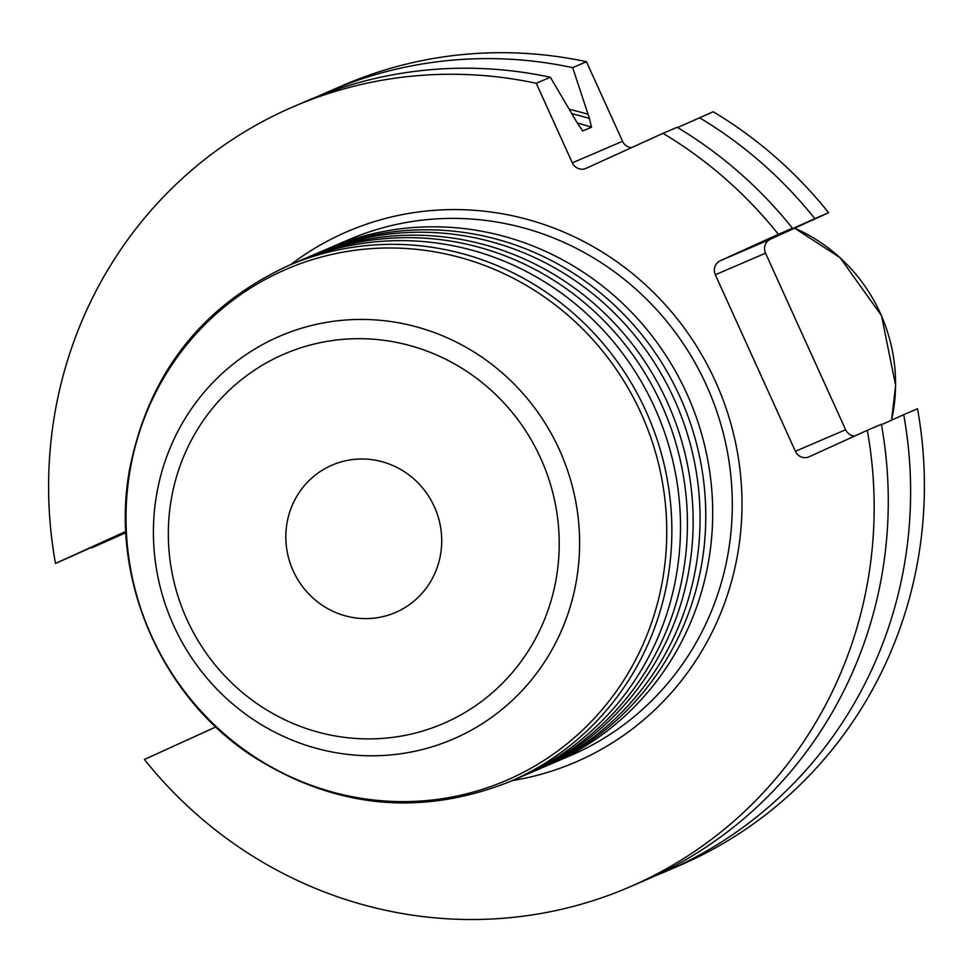 <?xml version="1.0" encoding="UTF-8"?>
<svg xmlns="http://www.w3.org/2000/svg" width="973" height="973" viewBox="0 0 973 973"><rect width="100%" height="100%" fill="white"/><g stroke="black" fill="none" stroke-linecap="round" stroke-linejoin="round"><path stroke-width="1.46" d="M293.226 570.932A80.212 77.524 66.8 0 1 332.121 465.094A80.212 77.524 66.8 0 1 434.676 507.444A80.212 77.524 66.8 0 1 396.923 611.859A80.212 77.524 66.8 0 1 395.427 612.516A80.212 77.524 66.8 0 1 293.226 570.932M854.647 436.074A10.691 10.338 -113.2 0 1 845.622 429.725L765.532 253.187A10.691 10.338 -113.2 0 1 770.519 239.163L828.595 212.722A424.824 410.533 66.8 0 0 713.209 111.749L677.573 127.56M903.722 414.668L917.515 408.745A424.824 410.533 66.8 0 1 679.239 865.666L665.459 871.589A424.824 410.533 -113.2 0 0 903.722 414.668L881.465 424.727M125.894 532.693L91.924 547.811L125.87 532.219M215.848 726.94L144.405 759.475A424.824 410.533 -113.2 0 0 629.02 887.23A424.824 410.533 -113.2 0 0 867.284 430.309L809.22 456.751A10.691 10.338 66.8 0 1 795.391 451.302L715.313 274.763A10.691 10.338 66.8 0 1 720.3 260.74L778.364 234.298A424.824 410.533 -113.2 0 0 662.99 133.325L586.16 168.305A10.691 10.338 66.8 0 1 572.331 162.844L536.245 83.289A424.824 410.533 -113.2 0 0 293.761 106.543L307.857 100.487A424.824 410.533 66.8 0 1 550.341 77.244L577.634 123.571L582.851 130.917L591.535 127.195L589.468 118.487L572.683 67.648A424.824 410.533 -113.2 0 0 330.2 90.89L343.98 84.967A424.824 410.533 66.8 0 1 586.464 61.725L622.55 141.28A10.691 10.338 -113.2 0 0 631.586 147.616M293.761 106.543A424.824 410.533 -113.2 0 0 55.485 563.452L125.833 531.428M330.2 90.89A424.824 410.533 -113.2 0 0 319.108 95.853M572.683 67.648L586.464 61.725M587.51 114.145A386.354 373.352 -113.2 0 0 569.777 109.426M125.858 532.085L55.485 563.452M582.535 130.917L582.851 130.917A376.016 363.379 -113.2 0 0 582.122 130.686M536.245 83.289L550.341 77.244M547.203 765.556A280.759 271.321 -113.2 0 0 550.682 764.097A280.759 271.321 -113.2 0 0 686.829 393.676A280.759 271.321 -113.2 0 0 329.105 248.139A280.759 271.321 -113.2 0 0 325.663 249.647M316.468 253.564L322.185 251.107A280.759 271.321 66.8 0 1 682.28 402.031A280.759 271.321 66.8 0 1 543.761 767.065L538.045 769.521A280.759 271.321 -113.2 0 0 674.192 399.1A280.759 271.321 -113.2 0 0 316.468 253.564A280.759 271.321 -113.2 0 0 313.026 255.072M534.566 770.981A280.759 271.321 -113.2 0 0 538.045 769.521M303.844 258.988L309.548 256.531A280.759 271.321 66.8 0 1 669.643 407.456A280.759 271.321 66.8 0 1 531.124 772.489L525.408 774.946A280.759 271.321 -113.2 0 0 661.555 404.525A280.759 271.321 -113.2 0 0 303.844 258.988A280.759 271.321 -113.2 0 0 300.389 260.496M521.942 776.405A280.759 271.321 -113.2 0 0 525.408 774.946M296.911 261.956A280.759 271.321 66.8 0 1 657.006 412.88A280.759 271.321 66.8 0 1 518.487 777.914L509.84 781.635A280.759 271.321 -113.2 0 0 645.987 411.214A280.759 271.321 -113.2 0 0 288.263 265.678L296.911 261.956M699.429 117.672A424.824 410.533 -113.2 0 1 814.815 218.645L754.732 245.597L792.472 228.241A424.824 410.533 66.8 0 0 677.086 127.268L662.99 133.325M814.815 218.645L828.595 212.722M778.364 234.298L792.472 228.241M867.284 430.309L881.392 424.264A424.824 410.533 66.8 0 1 643.117 881.173L629.02 887.23M654.209 876.211A424.824 410.533 -113.2 0 0 665.459 871.589M540.684 458.247A201.131 194.369 -113.2 0 0 203.369 420.445A201.131 194.369 -113.2 0 0 347.288 737.704A201.131 194.369 -113.2 0 0 540.684 458.247M290.586 264.68A288.786 279.069 66.8 0 1 717.819 386.768A288.786 279.069 66.8 0 1 512.151 780.638M572.392 113.768A382.705 369.837 66.8 0 1 589.468 118.487M577.366 122.999A376.016 363.379 66.8 0 1 591.535 127.195M329.105 248.139L348.711 239.723A280.759 271.321 66.8 0 1 708.794 390.635A280.759 271.321 66.8 0 1 570.275 755.68L550.682 764.097M641.11 413.367A278.254 268.901 66.8 0 1 511.324 778.205A278.254 268.901 66.8 0 1 151.654 636.233A278.254 268.901 66.8 0 1 281.44 271.406A278.254 268.901 66.8 0 1 641.11 413.367M559.402 449.794A219.314 211.944 -113.2 0 0 191.608 408.575A219.314 211.944 -113.2 0 0 348.529 754.501A219.314 211.944 -113.2 0 0 559.402 449.794M622.55 141.28L572.331 162.844M770.519 239.163L720.3 260.74M715.313 274.763L765.532 253.187M845.622 429.725L795.391 451.302M880.297 313.209A165.738 160.156 66.8 0 1 891.56 420.166L895.634 385.503L881.514 315.678L840.1 257.699L794.649 228.181A165.738 160.156 66.8 0 1 880.297 313.209M288.263 265.678C200.985 306.227 148.005 374.641 129.312 470.908C110.144 578.327 160.46 695.5 251.557 755.583C334.238 808.308 420.336 816.992 509.84 781.635"/></g></svg>

